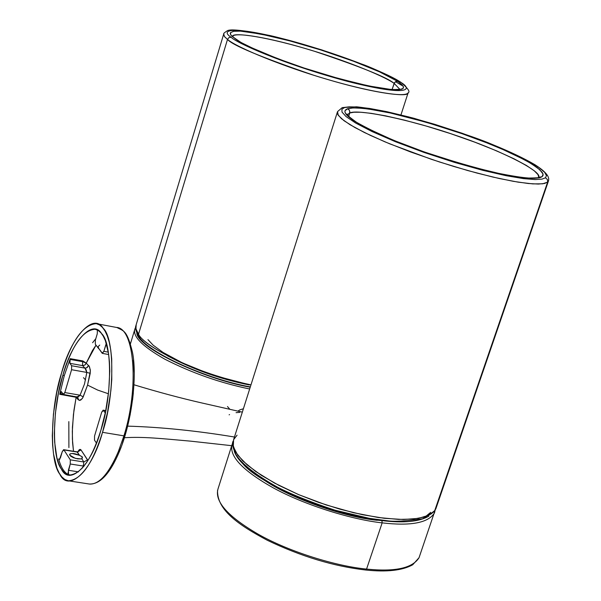 <?xml version="1.0" encoding="UTF-8"?>
<svg xmlns="http://www.w3.org/2000/svg" width="601" height="601" viewBox="0 0 601 601"><rect width="100%" height="100%" fill="white"/><g stroke="black" fill="none" stroke-linecap="round" stroke-linejoin="round"><path stroke-width="0.9" d="M82.397 458L82.277 456.85L79.52 455.31C74.592 453.289 71.279 452.974 69.588 454.379L70.648 456.182L73.254 457.624L77.589 458.871L81.158 458.931L75.38 458.368L69.648 455.07L70.129 453.845L72.218 453.492L79.52 455.31L77.326 452.072L63.931 449.924L70.302 459.84L83.824 461.989L81.759 458.728L83.824 461.989L70.302 459.84L70.249 463.995L68.371 470.282L78.536 471.868L68.371 470.282L68.559 474.677C64.224 472.634 60.919 467.398 58.643 458.954L59.852 459.149L58.643 458.954L59.146 459.645L60.453 457.774L62.294 451.561L63.608 449.676L76.913 451.809L79.52 455.31L82.277 456.85L81.713 458.751L82.277 456.85L82.427 457.894L81.759 458.728M82.622 361.667L86.251 363.124L82.878 360.946L82.622 361.667L82.878 360.946L70.227 358.662L69.971 359.398L82.622 361.667L69.971 359.398L69.911 363.342L71.624 365.739L84.981 368.135L82.57 365.618L69.911 363.342L82.57 365.618L82.615 361.674L82.57 365.618L83.186 365.641L85.139 364.837L86.251 363.124L89.481 366.708L90.383 370.99L87.558 385.106L82.728 397.854L80.782 400.033L79.46 400.439L76.117 397.291L76.244 396.675L73.953 410.235L72.436 427.191L72.39 439.068L73.502 451.261L72.586 442.817L72.315 431.255L73.427 414.51L76.117 397.291L59.724 394.309L64.299 375.565L62.85 375.309L58.425 393.309L55.382 413.27L54.33 433.088L54.646 442.178L56.855 457.459L58.62 463.326L60.716 467.946L63.12 471.417L65.96 473.866L69.228 475.083C81.165 474.204 91.735 459.202 100.938 430.061C91.269 466.008 69.431 486.419 61.347 468.998C51.528 457.053 52.565 406.674 62.85 375.309C71.602 341.834 92.509 318.365 101.607 333.623C112.342 343.096 112.229 396.532 100.938 430.061L105.536 411.715L108.691 391.341L109.78 371.17L109.45 361.952L108.571 353.696L105.393 340.714L103.274 336.139L100.915 332.789L98.218 330.46L95.146 329.25C82.728 330.212 71.962 345.567 62.85 375.309L64.299 375.565L70.227 358.662L82.878 360.946L86.251 363.124L96.01 345.162L92.396 350.653L86.251 363.124L82.622 361.667M74.832 396.435L76.117 397.291L74.832 396.435M119.546 451.231L118.352 451.584C108.653 474.001 98.955 484.812 89.264 484.015C100.044 484.534 110.133 473.618 119.524 451.268C132.596 419.919 137.201 374.491 132.415 352.036C126.886 329.731 123.701 331.189 116.97 327.537C134.632 328.679 139.116 387.9 123.926 435.868C139.372 387.149 134.421 327.222 116.278 327.44M108.42 393.775L97.67 390.072L87.558 385.106L97.67 390.072L108.42 393.775M80.188 449.398L79.182 449.781L77.732 451.794L79.7 449.473L81.007 449.931L87.829 460.441M71.459 475.128L68.559 474.677L71.459 475.128M243.405 408.74L239.822 409.89L237.951 411.122M229.131 414.825L229.552 414.592M236.088 412.654L239.784 412.369M227.486 406.539L229.852 409.311L227.486 406.539M61.46 373.311C71.279 341.24 82.885 324.683 96.288 323.639L99.593 324.946L102.501 327.447L105.04 331.053L107.324 335.982L109.262 342.3L110.749 349.97L111.703 358.88L111.771 379.486L110.877 390.567L107.474 412.541L102.516 432.322L123.926 435.868L102.516 432.322C114.731 396.089 114.799 338.386 103.199 328.289C93.35 311.934 70.858 337.341 61.46 373.311C50.424 407.035 49.267 461.192 59.807 474.166C68.484 493.023 92.058 471.161 102.516 432.322C92.592 463.702 81.21 479.853 68.364 480.792L64.833 479.485L61.768 476.841L59.176 473.092L56.915 468.119L53.557 454.146L52.633 445.326L52.295 435.53L53.429 414.194L56.704 392.701L61.46 373.311M85.53 379.99L83.501 377.661M130.447 344.824L131.687 349.429M133.43 360.014L134.181 372.312M133.347 392.836L132.551 400.033M130.229 414.45L126.961 428.686L122.401 443.485M127.697 426.132C161.143 427.146 196.722 430.774 234.45 437.017C196.722 430.774 161.143 427.146 127.697 426.132M77.191 396.84L80.068 395.195L64.825 392.558L80.068 395.195L84.501 384.009L86.829 372.432L71.572 369.713L64.825 392.558L63.503 394.481L61.242 391.589L59.92 393.497L63.052 394.038L59.92 393.497L59.724 394.309L72.345 396.48L72.451 396.021M98.113 347.558L102.11 353.185L103.853 351.345L106.354 343.517L105.784 344.876L106.798 345.064L105.784 344.876L103.853 351.345L108.33 352.163L103.853 351.345L102.403 353.388L99.939 349.955M98.699 348.693L95.326 344.253L95.356 340.219L97.257 333.825L97.415 330.017L97.257 333.825L95.356 340.219L95.326 344.253L98.699 348.693L98.166 346.574L99.736 345.072M83.276 466.045L70.249 463.995L83.276 466.045L83.824 461.989L83.276 466.045L84.012 466.241L83.276 466.045L82.607 467.931L83.276 466.045M94.552 435.988L101.704 412.151L103.147 410.145L105.288 412.917L103.477 410.378L105.723 410.761L103.477 410.378L101.704 412.151L94.552 435.988L94.515 440.21L94.552 435.988M96.385 442.952L94.515 440.21L96.385 442.952M86.251 363.124L84.846 365.062L82.57 365.618L84.981 368.135L86.604 367.872L88.625 365.453L87.258 367.489L85.282 368.15L71.624 365.739L71.572 369.713L86.829 372.432L84.981 368.135L86.206 369.931L86.829 372.432L90.225 373.296L90.293 369.81L89.076 365.979M121.004 447.287L119.546 450.938M114.46 461.823L111.809 466.489M89.955 484.098C99.481 484.226 108.946 473.393 118.352 451.584L123.926 435.868L118.352 451.584L119.524 451.268M87.566 459.855L83.824 461.989L87.566 459.855L81.007 449.931L77.326 452.072L81.007 449.931L80.632 449.548M68.83 421.609L68.897 447.595M72.345 396.48L76.117 397.291L78.393 399.913L77.875 397.178L78.393 399.913M79.467 400.439L82.127 398.756L83.223 396.833L80.068 395.195L78.754 396.45L77.033 396.81M80.068 395.195L84.501 384.009L86.829 372.432L90.225 373.296L87.558 385.106L83.223 396.833L80.068 395.195M92.599 342.705L95.822 338.648M68.559 474.677L68.003 473.085L70.249 463.995L70.302 459.84L63.931 449.924L62.294 451.561L59.469 459.562L58.643 458.954C60.919 467.398 64.224 472.634 68.559 474.677M59.724 394.309L61.527 391.799L63.21 394.264L64.825 392.558L71.572 369.713L71.624 365.739L69.911 363.342L70.227 358.662L64.299 375.565L59.724 394.309M400.957 114.904L408.124 92.787C410.393 91.893 408.004 88.407 400.957 82.345L400.281 82.044L400.957 82.345C394.557 77.957 372.515 68.011 364.371 64.983L321.866 49.928C298.284 42.821 281.133 38.058 270.412 35.632C244.923 30.418 230.574 28.78 227.366 30.726C224.443 32.589 223.249 33.648 223.775 33.896L224.368 36.443L227.501 39.426C232.444 45.308 261.135 57.23 313.572 75.193C368.834 92.689 409.349 98.046 408.124 92.787C405.69 98.121 367.061 91.232 327.83 79.527C284.401 67.011 236.561 47.419 227.501 39.426L138.53 334.239L227.501 39.426L228.928 37.593L231.152 37.27C235.547 42.303 281.801 63.714 347.528 81.375C410.663 97.437 412.677 89.038 400.281 82.044C392.986 76.259 349.173 56.689 289.043 40.305C229.882 24.776 220.139 30.335 231.152 37.27C235.547 42.303 281.801 63.714 347.528 81.375C410.663 97.437 412.677 89.038 400.281 82.044C392.986 76.259 349.173 56.689 289.043 40.305C229.882 24.776 220.139 30.335 231.152 37.27L228.928 37.593L227.501 39.426L224.579 36.721L223.662 34.189L136.006 325.254L136.029 329.19L138.53 334.239C141.333 342.623 184.537 370.809 250.97 384.865C207.578 377.24 145.495 348.903 138.53 334.239L138.921 336.552L140.446 337.492M394.158 83.396L399.785 89.256L394.158 83.396L392.07 89.541L394.579 82.562L395.856 81.511L397.637 81.345L395.556 81.661L394.158 83.396C382.987 75.38 340.391 58.567 304.106 48.17C271.209 38.396 235.6 31.68 232.534 36.308C232.459 31.913 267.468 36.653 314.819 51.393C360.765 66.771 387.217 77.439 394.158 83.396M399.875 89.233C399.455 89.699 395.766 89.707 388.802 89.264C374.483 87.776 345.725 80.834 325.727 74.802C287.736 63.841 242.601 45.338 234.856 38.434L241.084 42.506L250.219 47.156L277.752 58.695L304.053 68.018L338.648 78.536L368.548 85.913L392.092 89.662L399.387 89.692L403.038 88.482L403.504 87.445L403.128 86.198L400.131 83.118L397.637 81.345L401.859 84.621L403.421 86.852L403.038 88.482L401.678 89.226L392.092 89.662L375.227 87.25L361.329 84.32L331.594 76.552L304.053 68.018L277.752 58.695L255.523 49.598L241.084 42.506L232.001 36.353L230.769 34.896L230.483 32.679L233.797 31.26L240.483 31.132L247.537 31.83L268.917 35.76L289.915 40.921L320.829 49.973L353.606 61.272L379.494 71.842L397.637 81.345L379.494 71.842L353.606 61.272L320.829 49.973L289.915 40.921L260.721 34.039L240.483 31.132L233.496 31.305L230.483 32.679L230.258 33.603L231.009 35.241L234.961 38.509M136.209 324.645L135.924 328.724L138.53 334.239L138.921 336.552C147.838 352.577 207.51 379.359 250.324 386.901M401.979 85.515L395.518 81.683M167.371 355.754C193.094 369.442 220.424 379.178 249.362 384.963M250.234 387.194C201.966 378.848 136.457 346.567 136.848 333.007L139.124 337.266C146.081 351.84 207.593 379.824 250.234 387.194M135.007 328.642C132.175 336.094 142.159 346.304 164.959 359.255C192.035 373.048 220.274 382.957 249.663 388.99C220.274 382.957 192.035 373.048 164.959 359.255C142.159 346.304 132.175 336.094 135.007 328.642L135.661 327.305M143.474 342.194L142.399 340.79M237.072 435.192L233.601 439.684L233.278 446.596L237.741 455.19L247.274 465.009L261.405 475.353L278.977 485.42L298.389 494.518L318.387 502.301L340.061 509.197L362.606 514.734L384.317 518.295L403.414 519.504L418.521 518.355L428.979 515.177L434.831 510.519L435.898 508.649L434.305 511.459M337.522 111.636L233.601 439.684L232.978 445.01L235.622 452.05L242.804 460.922L255.643 471.469L274.567 483.091L298.78 494.683L326.11 504.93L353.553 512.721L378.299 517.506L398.553 519.414L413.788 519.009L424.351 516.988L431.06 513.998L434.553 511.113L547.609 182.163L548.345 181.307L547.609 182.163L542.62 183.801L532.847 183.898L518.137 182.148L499.085 178.474L477.059 173.088L453.868 166.492L431.323 159.28L389.621 143.797L370.644 135.503L355.018 127.615L344.042 120.741L338.288 115.347L337.522 111.636L342.157 107.669L337.522 111.636L337.739 114.438L341.458 118.69L349.955 124.67L364.326 132.475L384.888 141.821L410.701 152.008L439.384 161.947L467.781 170.556L493.015 177.092L513.329 181.329L528.287 183.508L538.361 184.064L544.476 183.478L547.609 182.163L434.831 510.519L435.898 508.649L548.345 181.307C548.345 180.195 552.221 175.665 534.755 164.599C524.004 158.348 510.151 151.76 493.188 144.833C477.953 138.26 451.419 129.373 413.593 118.187C390.327 112.222 371.32 108.428 356.566 106.805L342.517 107.556M545.468 177.791L546.452 175.657L544.611 172.277L538.774 167.371L527.798 160.745L510.985 152.481L488.628 143.053L462.327 133.317L434.748 124.324L408.815 116.947L386.736 111.651L369.555 108.435L357.249 106.978L349.158 106.85L342.157 107.669L344.403 107.632L341.916 109.239L342.007 112.086L346.071 116.579L355.687 123.055L372.087 131.566L395.413 141.701L423.96 152.421L454.341 162.345L482.686 170.301L506.117 175.695L523.494 178.625L535.123 179.564L542.042 179.113L545.468 177.791L547.443 179.541L547.609 182.163L547.443 179.541L545.468 177.791L546.452 175.657L544.611 172.277L538.774 167.371L527.798 160.745L510.985 152.481L488.628 143.053L462.327 133.317L434.748 124.324L408.815 116.947L386.736 111.651L369.555 108.435L357.249 106.978L349.158 106.85L344.403 107.632L341.916 109.239L342.007 112.086L346.071 116.579L355.687 123.055L372.087 131.566L395.413 141.701L423.96 152.421L454.341 162.345L482.686 170.301L506.117 175.695L523.494 178.625L535.123 179.564L542.042 179.113L545.468 177.791M347.821 108.834L347.318 108.841M349.729 112.988L353.846 112.244L360.728 112.244L371.087 113.319L385.504 115.828L404.12 120.05L426.342 126.082L450.637 133.655L474.79 142.174L496.471 150.806L513.938 158.762L526.461 165.493L534.236 170.774L538.023 174.651L538.766 177.31C542.2 170.849 497.222 149.025 455.22 135.195C411.677 120.027 357.895 108.616 349.729 112.988L348.693 116.444L349.842 111.553L349.068 109.773L347.596 108.743L349.301 110.088L349.865 112.297L349.729 112.988L347.348 114.701L349.729 112.988M538.646 177.423L542.17 176.641L543.034 175.507L543.064 174.102L542.2 172.337L537.647 167.949L529.293 162.48L517.506 156.23L503.037 149.566L486.923 142.903L461.763 133.602L426.304 122.273L390.462 113.026L375.024 110.006L362.471 108.3L353.298 107.925L347.596 108.743L351.593 108.022L357.505 107.955L368.398 108.991L390.462 113.026L407.343 117.067L435.394 124.985L461.763 133.602L486.923 142.903L503.037 149.566L523.787 159.43L531.727 163.938L539.818 169.745L543.064 174.102L542.17 176.641L540.464 177.498L532.201 178.339L519.459 177.235L502.015 174.17L473.716 167.341L448.579 160.009L424.637 152.083L397.404 141.866L376.587 132.911L359.901 124.437L352.682 119.96L347.814 116.136L345.875 113.972L344.974 112.184L344.982 110.779L347.596 108.743L345.898 109.577L344.914 111.042L344.974 112.184L346.717 115.016L354.83 121.387L365.934 127.705L393.046 140.093L424.637 152.083L463.559 164.501L493.06 172.209L510.279 175.77L524.245 177.813L534.334 178.332L539.3 177.813L542.17 176.641L538.646 177.423M548.585 180.585L548.345 181.307M430.714 512.33L425.463 516.627M538.624 177.385C539.195 177.723 535.964 177.949 528.933 178.046C522.224 177.648 511.286 175.913 496.133 172.84C474.722 167.754 451.035 160.865 425.057 152.181C398.358 142.94 375.512 132.979 356.528 122.288C348.971 116.827 345.853 114.107 347.168 114.115L347.13 115.46M366.565 569.072L365.626 570.011L366.565 569.072C394.992 572.002 412.489 568.208 419.047 557.698C412.489 568.208 394.992 572.002 366.565 569.072L382.161 522.862C410.626 526.183 428.025 522.938 434.365 513.119L434.861 511.661L434.365 513.119C428.025 522.938 410.626 526.183 382.161 522.862L366.565 569.072C337.086 566.36 290.103 552.244 258.438 534.349C227.787 516.544 214.317 501.377 218.028 488.853C214.317 501.377 227.787 516.544 258.438 534.349C290.103 552.244 337.086 566.36 366.565 569.072M428.874 516.131C419.152 521.743 403.496 523.223 381.905 520.586L382.161 522.862C352.667 519.737 305.428 505.486 273.44 487.952C242.466 470.523 228.711 455.934 232.181 444.169C228.711 455.934 242.466 470.523 273.44 487.952C305.428 505.486 352.667 519.737 382.161 522.862L381.905 520.586C403.496 523.223 419.152 521.743 428.874 516.131M234.292 451.328L237.485 457.384L242.766 463.649C259.797 484.827 338.228 517.183 381.905 520.586C352.449 517.018 320.453 507.432 285.926 491.836C255.433 476.443 238.221 462.943 234.292 451.328M377.3 520.301C345.35 517.371 289.389 498.131 263.103 479.358M96.288 323.639L116.97 327.537M242.331 412.136L202.124 403.031C180.518 398.095 157.823 392.01 134.031 384.783M102.403 353.388L107.879 354.387M63.503 394.481L77.875 397.178M63.608 449.676L76.928 451.817L78.273 451.591L77.927 452.102M103.147 410.145L105.761 410.588M124.422 437.723C143.526 436.611 159.753 438.414 190.765 441.164L231.701 445.687L218.028 488.853M68.364 480.792L89.264 484.015M135.901 325.682C134.909 327.861 135.916 331.489 138.921 336.552M147.959 339.625L153.127 345.147L162.991 352.396L182.366 362.854L205.843 372.432L218.539 376.662L244.705 383.528M234.856 38.434L232.407 36.135M130.417 343.892L134.692 329.686M233.128 441.202C231.768 443.185 232.715 447.647 235.968 454.574C242 464.16 255.838 475.023 277.497 487.171C292.109 494.668 311.228 502.323 334.862 510.151L369.502 518.37L387.517 520.774C393.978 521.818 405.69 521.15 422.653 518.783L434.553 511.113M217.539 490.378C216.991 510.061 238.672 525.011 267.34 540.291C301.033 556.436 333.795 566.345 365.626 570.011C386.849 572.227 402.55 570.477 412.737 564.752L419.047 557.698L435.162 510.151M232.835 442.802L232.181 444.169"/></g></svg>
